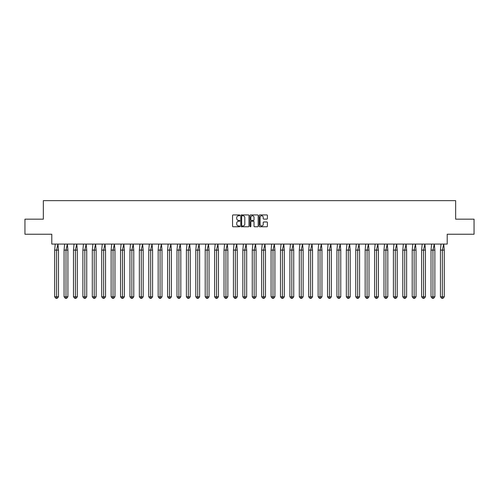 <?xml version="1.0" encoding="UTF-8"?>
<svg xmlns="http://www.w3.org/2000/svg" width="499" height="499" viewBox="0 0 499 499"><rect width="100%" height="100%" fill="white"/><g stroke="black" fill="none" stroke-linecap="round" stroke-linejoin="round"><path stroke-width="0.75" d="M239.851 215.343A0.412 0.412 0 0 0 239.433 214.932L233.145 214.932A0.593 0.593 0 0 0 232.553 215.524L232.553 226.178A0.593 0.593 0 0 0 233.145 226.771L239.433 226.771A0.412 0.412 0 0 0 239.851 226.359A0.412 0.412 0 0 0 239.433 225.941L238.622 225.941A1.896 1.896 0 0 1 236.726 224.045L236.726 223.159A1.896 1.896 0 0 1 238.622 221.263L239.433 221.263A0.412 0.412 0 0 0 239.851 220.851A0.412 0.412 0 0 0 239.433 220.433L238.622 220.433A1.896 1.896 0 0 1 236.726 218.543L236.726 217.651A1.896 1.896 0 0 1 238.622 215.761L239.433 215.761A0.412 0.412 0 0 0 239.851 215.343M24.95 219.161L24.95 234.243L51.79 234.243L51.79 244.073L447.21 244.073L447.21 234.243L474.05 234.243L474.05 219.161L455.656 219.161L455.656 200.648L43.344 200.648L43.344 219.161L24.95 219.161M266.803 219.105A0.593 0.593 0 0 0 267.395 218.512L267.395 215.524A0.593 0.593 0 0 0 266.803 214.932L259.817 214.932A0.593 0.593 0 0 0 259.224 215.524L259.224 226.178A0.593 0.593 0 0 0 259.817 226.771L266.803 226.771A0.593 0.593 0 0 0 267.395 226.178L267.395 222.566A0.593 0.593 0 0 0 266.803 221.974L263.815 221.974A0.593 0.593 0 0 0 263.223 222.566L263.223 224.357A1.584 1.584 0 0 1 261.638 225.941A1.584 1.584 0 0 1 260.054 224.357L260.054 217.346A1.584 1.584 0 0 1 261.638 215.761A1.584 1.584 0 0 1 263.223 217.346L263.223 218.512A0.593 0.593 0 0 0 263.815 219.105L266.803 219.105M248.982 215.524A0.593 0.593 0 0 0 248.39 214.932L241.404 214.932A0.593 0.593 0 0 0 240.811 215.524L240.811 226.178A0.593 0.593 0 0 0 241.404 226.771L248.39 226.771A0.593 0.593 0 0 0 248.982 226.178L248.982 215.524M250.61 214.932L257.596 214.932A0.593 0.593 0 0 1 258.189 215.524L258.189 226.178A0.593 0.593 0 0 1 257.596 226.771L254.609 226.771A0.593 0.593 0 0 1 254.016 226.178L254.016 221.855A0.593 0.593 0 0 0 253.423 221.263L251.44 221.263A0.593 0.593 0 0 0 250.847 221.855L250.847 226.359A0.412 0.412 0 0 1 250.429 226.771A0.412 0.412 0 0 1 250.018 226.359L250.018 215.524A0.593 0.593 0 0 1 250.61 214.932M242.052 215.761A0.412 0.412 0 0 0 241.641 216.173L241.641 225.529A0.412 0.412 0 0 0 242.052 225.941L242.913 225.941A1.896 1.896 0 0 0 244.809 224.045L244.809 217.651A1.896 1.896 0 0 0 242.913 215.761L242.052 215.761M254.016 217.371A1.584 1.584 0 0 0 252.432 215.786A1.584 1.584 0 0 0 250.847 217.371L250.847 219.847A0.593 0.593 0 0 0 251.44 220.433L253.423 220.433A0.593 0.593 0 0 0 254.016 219.847L254.016 217.371M55.227 244.073L54.665 250.105L54.665 296.786L54.665 250.105L56.587 250.105L56.587 296.786L58.502 296.786L57.223 298.352L55.944 298.352L54.665 296.786L56.967 296.786M56.587 250.105L57.94 244.073L58.502 250.105L56.587 250.105M58.502 296.786L58.502 250.105M56.587 296.786L56.587 298.352L55.944 298.352M57.223 298.352L56.587 298.352M64.639 244.073L64.072 250.105L64.072 296.786L64.072 250.105L65.993 250.105L65.993 296.786L67.914 296.786L66.635 298.352L65.357 298.352L64.072 296.786L66.379 296.786M74.045 244.073L73.484 250.105L73.484 296.786L73.484 250.105L75.405 250.105L75.405 296.786L77.32 296.786L76.041 298.352L74.763 298.352L73.484 296.786L75.786 296.786M83.458 244.073L82.89 250.105L82.89 296.786L82.89 250.105L84.811 250.105L84.811 296.786L86.732 296.786L85.454 298.352L84.175 298.352L82.89 296.786L85.198 296.786M92.864 244.073L92.303 250.105L92.303 296.786L92.303 250.105L94.224 250.105L94.224 296.786L96.139 296.786L94.86 298.352L93.581 298.352L92.303 296.786L94.604 296.786M102.27 244.073L101.709 250.105L101.709 296.786L101.709 250.105L103.63 250.105L103.63 296.786L105.551 296.786L104.272 298.352L102.987 298.352L101.709 296.786L104.017 296.786M65.993 250.105L67.353 244.073L67.914 250.105L65.993 250.105M67.914 296.786L67.914 250.105M65.993 296.786L65.993 298.352L65.357 298.352M66.635 298.352L65.993 298.352M75.405 250.105L76.759 244.073L77.32 250.105L75.405 250.105M77.32 296.786L77.32 250.105M75.405 296.786L75.405 298.352L74.763 298.352M76.041 298.352L75.405 298.352M84.811 250.105L86.171 244.073L86.732 250.105L84.811 250.105M86.732 296.786L86.732 250.105M84.811 296.786L84.811 298.352L84.175 298.352M85.454 298.352L84.811 298.352M94.224 250.105L95.577 244.073L96.139 250.105L94.224 250.105M96.139 296.786L96.139 250.105M94.224 296.786L94.224 298.352L93.581 298.352M94.86 298.352L94.224 298.352M103.63 250.105L104.99 244.073L105.551 250.105L103.63 250.105M105.551 296.786L105.551 250.105M103.63 296.786L103.63 298.352L102.987 298.352M104.272 298.352L103.63 298.352M111.682 244.073L111.121 250.105L111.121 296.786L111.121 250.105L113.036 250.105L113.036 296.786L114.957 296.786L113.678 298.352L112.4 298.352L111.121 296.786L113.423 296.786M113.036 250.105L114.396 244.073L114.957 250.105L113.036 250.105M114.957 296.786L114.957 250.105M113.036 296.786L113.036 298.352L112.4 298.352M113.678 298.352L113.036 298.352M121.089 244.073L120.527 250.105L120.527 296.786L120.527 250.105L122.448 250.105L122.448 296.786L124.37 296.786L123.091 298.352L121.806 298.352L120.527 296.786L122.829 296.786M122.448 250.105L123.808 244.073L124.37 250.105L122.448 250.105M124.37 296.786L124.37 250.105M122.448 296.786L122.448 298.352L121.806 298.352M123.091 298.352L122.448 298.352M130.501 244.073L129.94 250.105L129.94 296.786L129.94 250.105L131.855 250.105L131.855 296.786L133.776 296.786L132.497 298.352L131.218 298.352L129.94 296.786L132.241 296.786M131.855 250.105L133.214 244.073L133.776 250.105L131.855 250.105M133.776 296.786L133.776 250.105M131.855 296.786L131.855 298.352L131.218 298.352M132.497 298.352L131.855 298.352M139.907 244.073L139.346 250.105L139.346 296.786L139.346 250.105L141.267 250.105L141.267 296.786L143.188 296.786L141.903 298.352L140.624 298.352L139.346 296.786L141.647 296.786M141.267 250.105L142.62 244.073L143.188 250.105L141.267 250.105M143.188 296.786L143.188 250.105M141.267 296.786L141.267 298.352L140.624 298.352M141.903 298.352L141.267 298.352M149.32 244.073L148.758 250.105L148.758 296.786L148.758 250.105L150.673 250.105L150.673 296.786L152.594 296.786L151.316 298.352L150.037 298.352L148.758 296.786L151.06 296.786M150.673 250.105L152.033 244.073L152.594 250.105L150.673 250.105M152.594 296.786L152.594 250.105M150.673 296.786L150.673 298.352L150.037 298.352M151.316 298.352L150.673 298.352M158.726 244.073L158.164 250.105L158.164 296.786L158.164 250.105L160.085 250.105L160.085 296.786L162 296.786L160.722 298.352L159.443 298.352L158.164 296.786L160.466 296.786M160.085 250.105L161.439 244.073L162 250.105L160.085 250.105M162 296.786L162 250.105M160.085 296.786L160.085 298.352L159.443 298.352M160.722 298.352L160.085 298.352M168.138 244.073L167.577 250.105L167.577 296.786L167.577 250.105L169.492 250.105L169.492 296.786L171.413 296.786L170.134 298.352L168.855 298.352L167.577 296.786L169.878 296.786M169.492 250.105L170.851 244.073L171.413 250.105L169.492 250.105M171.413 296.786L171.413 250.105M169.492 296.786L169.492 298.352L168.855 298.352M170.134 298.352L169.492 298.352M177.544 244.073L176.983 250.105L176.983 296.786L176.983 250.105L178.904 250.105L178.904 296.786L180.819 296.786L179.54 298.352L178.262 298.352L176.983 296.786L179.284 296.786M178.904 250.105L180.258 244.073L180.819 250.105L178.904 250.105M180.819 296.786L180.819 250.105M178.904 296.786L178.904 298.352L178.262 298.352M179.54 298.352L178.904 298.352M186.957 244.073L186.389 250.105L186.389 296.786L186.389 250.105L188.31 250.105L188.31 296.786L190.231 296.786L188.953 298.352L187.674 298.352L186.389 296.786L188.697 296.786M188.31 250.105L189.67 244.073L190.231 250.105L188.31 250.105M190.231 296.786L190.231 250.105M188.31 296.786L188.31 298.352L187.674 298.352M188.953 298.352L188.31 298.352M196.363 244.073L195.801 250.105L195.801 296.786L195.801 250.105L197.723 250.105L197.723 296.786L199.637 296.786L198.359 298.352L197.08 298.352L195.801 296.786L198.103 296.786M197.723 250.105L199.076 244.073L199.637 250.105L197.723 250.105M199.637 296.786L199.637 250.105M197.723 296.786L197.723 298.352L197.08 298.352M198.359 298.352L197.723 298.352M205.775 244.073L205.208 250.105L205.208 296.786L205.208 250.105L207.129 250.105L207.129 296.786L209.05 296.786L207.771 298.352L206.492 298.352L205.208 296.786L207.515 296.786M207.129 250.105L208.488 244.073L209.05 250.105L207.129 250.105M209.05 296.786L209.05 250.105M207.129 296.786L207.129 298.352L206.492 298.352M207.771 298.352L207.129 298.352M215.181 244.073L214.62 250.105L214.62 296.786L214.62 250.105L216.541 250.105L216.541 296.786L218.456 296.786L217.177 298.352L215.899 298.352L214.62 296.786L216.922 296.786M216.541 250.105L217.895 244.073L218.456 250.105L216.541 250.105M218.456 296.786L218.456 250.105M216.541 296.786L216.541 298.352L215.899 298.352M217.177 298.352L216.541 298.352M224.587 244.073L224.026 250.105L224.026 296.786L224.026 250.105L225.947 250.105L225.947 296.786L227.868 296.786L226.59 298.352L225.305 298.352L224.026 296.786L226.334 296.786M225.947 250.105L227.307 244.073L227.868 250.105L225.947 250.105M227.868 296.786L227.868 250.105M225.947 296.786L225.947 298.352L225.305 298.352M226.59 298.352L225.947 298.352M234 244.073L233.438 250.105L233.438 296.786L233.438 250.105L235.353 250.105L235.353 296.786L237.274 296.786L235.996 298.352L234.717 298.352L233.438 296.786L235.74 296.786M235.353 250.105L236.713 244.073L237.274 250.105L235.353 250.105M237.274 296.786L237.274 250.105M235.353 296.786L235.353 298.352L234.717 298.352M235.996 298.352L235.353 298.352M243.406 244.073L242.845 250.105L242.845 296.786L242.845 250.105L244.766 250.105L244.766 296.786L246.687 296.786L245.402 298.352L244.123 298.352L242.845 296.786L245.146 296.786M244.766 250.105L246.126 244.073L246.687 250.105L244.766 250.105M246.687 296.786L246.687 250.105M244.766 296.786L244.766 298.352L244.123 298.352M245.402 298.352L244.766 298.352M252.818 244.073L252.257 250.105L252.257 296.786L252.257 250.105L254.172 250.105L254.172 296.786L256.093 296.786L254.814 298.352L253.536 298.352L252.257 296.786L254.559 296.786M254.172 250.105L255.532 244.073L256.093 250.105L254.172 250.105M256.093 296.786L256.093 250.105M254.172 296.786L254.172 298.352L253.536 298.352M254.814 298.352L254.172 298.352M262.224 244.073L261.663 250.105L261.663 296.786L261.663 250.105L263.584 250.105L263.584 296.786L265.505 296.786L264.221 298.352L262.942 298.352L261.663 296.786L263.965 296.786M263.584 250.105L264.938 244.073L265.505 250.105L263.584 250.105M265.505 296.786L265.505 250.105M263.584 296.786L263.584 298.352L262.942 298.352M264.221 298.352L263.584 298.352M271.637 244.073L271.076 250.105L271.076 296.786L271.076 250.105L272.99 250.105L272.99 296.786L274.912 296.786L273.633 298.352L272.354 298.352L271.076 296.786L273.377 296.786M272.99 250.105L274.35 244.073L274.912 250.105L272.99 250.105M274.912 296.786L274.912 250.105M272.99 296.786L272.99 298.352L272.354 298.352M273.633 298.352L272.99 298.352M281.043 244.073L280.482 250.105L280.482 296.786L280.482 250.105L282.403 250.105L282.403 296.786L284.318 296.786L283.039 298.352L281.76 298.352L280.482 296.786L282.783 296.786M282.403 250.105L283.756 244.073L284.318 250.105L282.403 250.105M284.318 296.786L284.318 250.105M282.403 296.786L282.403 298.352L281.76 298.352M283.039 298.352L282.403 298.352M290.455 244.073L289.894 250.105L289.894 296.786L289.894 250.105L291.809 250.105L291.809 296.786L293.73 296.786L292.451 298.352L291.173 298.352L289.894 296.786L292.196 296.786M291.809 250.105L293.169 244.073L293.73 250.105L291.809 250.105M293.73 296.786L293.73 250.105M291.809 296.786L291.809 298.352L291.173 298.352M292.451 298.352L291.809 298.352M299.862 244.073L299.3 250.105L299.3 296.786L299.3 250.105L301.221 250.105L301.221 296.786L303.136 296.786L301.858 298.352L300.579 298.352L299.3 296.786L301.602 296.786M301.221 250.105L302.575 244.073L303.136 250.105L301.221 250.105M303.136 296.786L303.136 250.105M301.221 296.786L301.221 298.352L300.579 298.352M301.858 298.352L301.221 298.352M309.274 244.073L308.706 250.105L308.706 296.786L308.706 250.105L310.627 250.105L310.627 296.786L312.549 296.786L311.27 298.352L309.991 298.352L308.706 296.786L311.014 296.786M310.627 250.105L311.987 244.073L312.549 250.105L310.627 250.105M312.549 296.786L312.549 250.105M310.627 296.786L310.627 298.352L309.991 298.352M311.27 298.352L310.627 298.352M318.68 244.073L318.119 250.105L318.119 296.786L318.119 250.105L320.04 250.105L320.04 296.786L321.955 296.786L320.676 298.352L319.397 298.352L318.119 296.786L320.42 296.786M320.04 250.105L321.393 244.073L321.955 250.105L320.04 250.105M321.955 296.786L321.955 250.105M320.04 296.786L320.04 298.352L319.397 298.352M320.676 298.352L320.04 298.352M328.093 244.073L327.525 250.105L327.525 296.786L327.525 250.105L329.446 250.105L329.446 296.786L331.367 296.786L330.089 298.352L328.81 298.352L327.525 296.786L329.833 296.786M329.446 250.105L330.806 244.073L331.367 250.105L329.446 250.105M331.367 296.786L331.367 250.105M329.446 296.786L329.446 298.352L328.81 298.352M330.089 298.352L329.446 298.352M337.499 244.073L336.937 250.105L336.937 296.786L336.937 250.105L338.858 250.105L338.858 296.786L340.773 296.786L339.495 298.352L338.216 298.352L336.937 296.786L339.239 296.786M338.858 250.105L340.212 244.073L340.773 250.105L338.858 250.105M340.773 296.786L340.773 250.105M338.858 296.786L338.858 298.352L338.216 298.352M339.495 298.352L338.858 298.352M346.905 244.073L346.343 250.105L346.343 296.786L346.343 250.105L348.265 250.105L348.265 296.786L350.186 296.786L348.907 298.352L347.622 298.352L346.343 296.786L348.651 296.786M348.265 250.105L349.624 244.073L350.186 250.105L348.265 250.105M350.186 296.786L350.186 250.105M348.265 296.786L348.265 298.352L347.622 298.352M348.907 298.352L348.265 298.352M356.317 244.073L355.756 250.105L355.756 296.786L355.756 250.105L357.671 250.105L357.671 296.786L359.592 296.786L358.313 298.352L357.034 298.352L355.756 296.786L358.057 296.786M357.671 250.105L359.031 244.073L359.592 250.105L357.671 250.105M359.592 296.786L359.592 250.105M357.671 296.786L357.671 298.352L357.034 298.352M358.313 298.352L357.671 298.352M365.723 244.073L365.162 250.105L365.162 296.786L365.162 250.105L367.083 250.105L367.083 296.786L369.004 296.786L367.719 298.352L366.441 298.352L365.162 296.786L367.464 296.786M367.083 250.105L368.437 244.073L369.004 250.105L367.083 250.105M369.004 296.786L369.004 250.105M367.083 296.786L367.083 298.352L366.441 298.352M367.719 298.352L367.083 298.352M375.136 244.073L374.574 250.105L374.574 296.786L374.574 250.105L376.489 250.105L376.489 296.786L378.41 296.786L377.132 298.352L375.853 298.352L374.574 296.786L376.876 296.786M376.489 250.105L377.849 244.073L378.41 250.105L376.489 250.105M378.41 296.786L378.41 250.105M376.489 296.786L376.489 298.352L375.853 298.352M377.132 298.352L376.489 298.352M384.542 244.073L383.981 250.105L383.981 296.786L383.981 250.105L385.902 250.105L385.902 296.786L387.823 296.786L386.538 298.352L385.259 298.352L383.981 296.786L386.282 296.786M385.902 250.105L387.255 244.073L387.823 250.105L385.902 250.105M387.823 296.786L387.823 250.105M385.902 296.786L385.902 298.352L385.259 298.352M386.538 298.352L385.902 298.352M393.954 244.073L393.393 250.105L393.393 296.786L393.393 250.105L395.308 250.105L395.308 296.786L397.229 296.786L395.95 298.352L394.672 298.352L393.393 296.786L395.695 296.786M395.308 250.105L396.668 244.073L397.229 250.105L395.308 250.105M397.229 296.786L397.229 250.105M395.308 296.786L395.308 298.352L394.672 298.352M395.95 298.352L395.308 298.352M403.36 244.073L402.799 250.105L402.799 296.786L402.799 250.105L404.72 250.105L404.72 296.786L406.635 296.786L405.356 298.352L404.078 298.352L402.799 296.786L405.101 296.786M404.72 250.105L406.074 244.073L406.635 250.105L404.72 250.105M406.635 296.786L406.635 250.105M404.72 296.786L404.72 298.352L404.078 298.352M405.356 298.352L404.72 298.352M412.773 244.073L412.211 250.105L412.211 296.786L412.211 250.105L414.126 250.105L414.126 296.786L416.047 296.786L414.769 298.352L413.49 298.352L412.211 296.786L414.513 296.786M414.126 250.105L415.486 244.073L416.047 250.105L414.126 250.105M416.047 296.786L416.047 250.105M414.126 296.786L414.126 298.352L413.49 298.352M414.769 298.352L414.126 298.352M422.179 244.073L421.618 250.105L421.618 296.786L421.618 250.105L423.539 250.105L423.539 296.786L425.454 296.786L424.175 298.352L422.896 298.352L421.618 296.786L423.919 296.786M423.539 250.105L424.892 244.073L425.454 250.105L423.539 250.105M425.454 296.786L425.454 250.105M423.539 296.786L423.539 298.352L422.896 298.352M424.175 298.352L423.539 298.352M431.591 244.073L431.024 250.105L431.024 296.786L431.024 250.105L432.945 250.105L432.945 296.786L434.866 296.786L433.587 298.352L432.309 298.352L431.024 296.786L433.332 296.786M432.945 250.105L434.305 244.073L434.866 250.105L432.945 250.105M434.866 296.786L434.866 250.105M432.945 296.786L432.945 298.352L432.309 298.352M433.587 298.352L432.945 298.352M440.997 244.073L440.436 250.105L440.436 296.786L440.436 250.105L442.357 250.105L442.357 296.786L444.272 296.786L442.993 298.352L441.715 298.352L440.436 296.786L442.738 296.786M442.357 250.105L443.711 244.073L444.272 250.105L442.357 250.105M444.272 296.786L444.272 250.105M442.357 296.786L442.357 298.352L441.715 298.352M442.993 298.352L442.357 298.352"/></g></svg>
